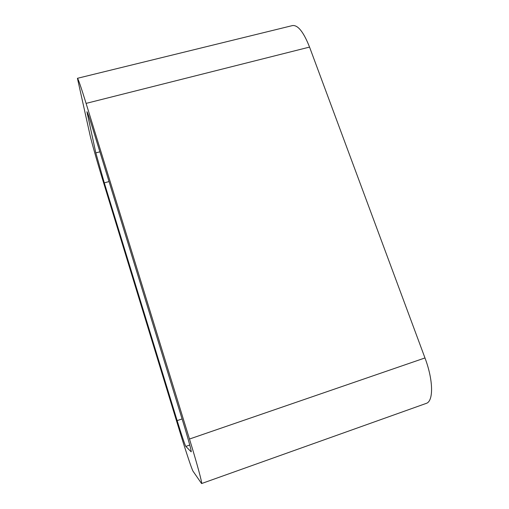 <?xml version="1.0" encoding="UTF-8"?>
<svg xmlns="http://www.w3.org/2000/svg" width="509" height="509" viewBox="0 0 509 509"><rect width="100%" height="100%" fill="white"/><g stroke="black" fill="none" stroke-linecap="round" stroke-linejoin="round"><path stroke-width="0.76" d="M309.548 47.082C303.612 32.054 297.924 24.884 292.497 25.571L77.438 78.303L90.08 135.337C91.645 142.297 97.48 162.829 102.583 179.448L180.008 432.256C185.785 451.159 191.988 469.807 193.038 471.213L201.583 483.55C202.544 483.944 196.983 463.343 189.482 439.032L86.091 103.391L309.548 47.082L424.97 357.948C433.445 380.293 433.643 401.436 426.167 403.421L201.583 483.55M77.438 78.303C78.176 78.8 81.058 87.16 86.091 103.391M177.151 420.619C181.128 433.623 185.263 445.973 185.823 446.406L191.174 451.833C191.791 452.068 188.069 438.332 183.189 422.515L92.81 128.822C89.406 117.84 87.446 112.145 86.937 111.745L95.826 152.891L104.294 182.858L177.151 420.619L182.095 418.945M189.482 439.032L424.97 357.948M104.294 182.858L109.041 181.567M185.823 446.406L189.749 445.051M87.287 114.188L87.974 114.016M95.826 152.891L99.885 151.816"/></g></svg>
